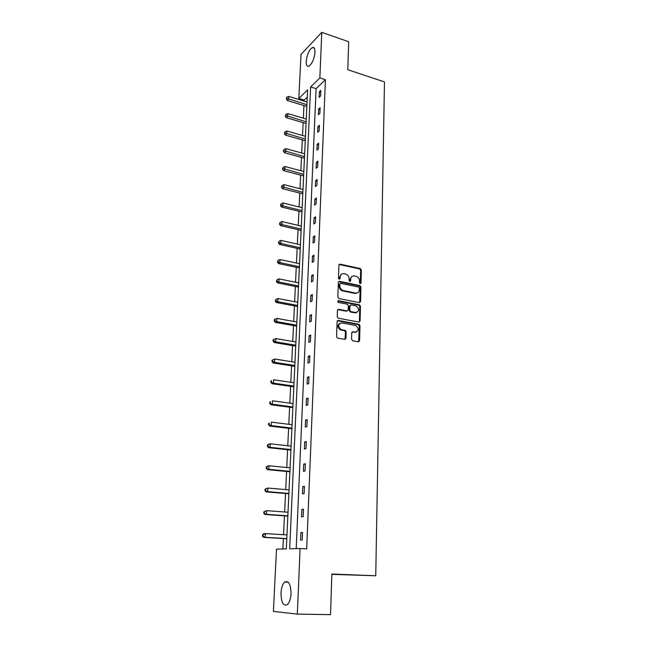 <?xml version="1.0" encoding="UTF-8"?>
<svg xmlns="http://www.w3.org/2000/svg" width="647" height="647" viewBox="0 0 647 647"><rect width="100%" height="100%" fill="white"/><g stroke="black" fill="none" stroke-linecap="round" stroke-linejoin="round"><path stroke-width="0.97" d="M360.233 283.653L361.034 282.957L361.349 270.009L360.274 268.554L340.071 264.138L338.915 265.124L338.486 278.226L339.254 279.261L340.079 278.558L340.136 276.859C340.435 274.506 341.689 273.455 343.897 273.681L345.611 274.045C347.787 274.757 348.943 276.326 349.089 278.752L349.04 280.442L349.792 281.469L350.617 280.774L350.666 279.083C350.957 276.746 352.186 275.687 354.37 275.921L356.044 276.277C358.212 276.981 359.36 278.542 359.514 280.952L359.473 282.634L360.233 283.653M360.274 283.661L360.686 270.365L359.611 268.917L339.117 264.502M339.343 279.269L339.489 277.215L340.136 276.859M349.873 281.477L350.011 279.439L350.666 279.083M280.992 592.976C281.348 587.702 282.585 584.055 284.704 582.033C288.659 580.335 290.762 584.217 291.029 593.679C290.681 598.968 289.452 602.64 287.349 604.686C283.313 606.36 281.194 602.454 280.992 592.976M306.209 61.4C307.01 54.647 309.04 50.037 312.299 47.563C314.151 46.956 315.049 48.525 314.992 52.278C314.199 59.063 312.178 63.689 308.926 66.156C307.042 66.778 306.136 65.193 306.209 61.4M351.564 339.295L352.672 340.775L358.438 341.786L359.611 340.71L359.983 325.748L359.004 324.309L338.276 320.451L337.079 321.51L336.586 336.658L337.524 338.098L344.786 339.392L345.983 338.308L346.169 331.846L345.215 330.399L341.139 329.614C337.653 326.411 337.863 324.171 341.778 322.893L355.704 325.49C359.198 328.627 359.02 330.86 355.171 332.186L352.914 331.782L351.742 332.849L351.564 339.295M321.777 32.35L348.668 41.715L347.787 69.73L384.48 81.902L375.745 575.765L331.846 574.018L330.56 614.65L297.337 614.1L273.414 611.407L276.504 549.149L286.314 548.891L307.616 89.868L298.833 98.449L301.009 54.445L321.777 32.35L319.861 77.915L310.625 86.933L289.686 548.81L300.087 548.535L297.337 614.1M300.087 548.535L306.686 548.891L325.409 79.702L319.861 77.915M359.425 302.626L360.573 301.607L360.929 287.042L359.878 285.586L339.538 281.348L338.349 282.351L337.871 297.086L338.907 298.55L359.425 302.626M360.46 306.266L360.096 321.025L358.931 322.077L338.219 318.195L337.233 316.731L337.443 310.325L338.64 309.282L347.018 310.892L348.191 309.848L348.312 305.643L347.302 304.187L338.446 302.448C337.491 301.623 337.532 301.041 338.567 300.701L359.441 304.818L360.46 306.266L359.781 306.589L359.417 321.333L360.096 321.025M331.83 574.358L375.745 575.765M307.276 97.139L304.203 100.091L304.155 101.118M303.944 105.566L303.346 118.191M303.136 122.623L302.521 135.482M302.311 139.898L301.688 152.999M301.486 157.391L300.847 170.743M300.637 175.119L299.998 188.722M299.787 193.073L299.132 206.927M298.922 211.262L298.251 225.382M298.049 229.693L297.361 244.081M297.159 248.367L296.463 263.03M296.261 267.292L295.55 282.238M295.347 286.475L294.628 301.704M294.425 305.918L293.689 321.438M293.487 325.619L292.743 341.438M292.541 345.595L291.773 361.722M291.579 365.846L290.802 382.288M290.608 386.38L289.807 403.146M289.613 407.206L288.805 424.295M288.611 428.322L287.786 445.751M287.591 449.746L286.75 467.506M286.564 471.469L285.699 489.585M285.513 493.507L284.64 511.987M284.454 515.861L283.556 534.713M283.378 538.555L282.876 548.979M304.203 100.091L298.833 98.449M325.409 79.702L316.1 88.655L296.205 548.64M316.1 88.655L310.625 86.933M300.548 540.083L300.863 532.578L302.505 532.481L302.198 540.01L300.548 540.083M301.526 516.799L301.834 509.415L303.475 509.238L303.168 516.654L301.526 516.799M302.489 493.871L302.788 486.593L304.422 486.334L304.122 493.637L302.489 493.871M303.435 471.275L303.734 464.101L305.36 463.77L305.06 470.967L303.435 471.275M304.373 449.01L304.664 441.941L306.282 441.537L305.982 448.63L304.373 449.01M305.287 427.06L305.586 420.097L307.188 419.628L306.896 426.616L305.287 427.06M306.201 405.434L306.484 398.568L308.085 398.034L307.794 404.917L306.201 405.434M307.09 384.116L307.382 377.347L308.967 376.74L308.684 383.534L307.09 384.116M307.972 363.096L308.255 356.424L309.832 355.753L309.557 362.449L307.972 363.096M308.845 342.376L309.12 335.793L310.689 335.065L310.423 341.665L308.845 342.376M309.703 321.947L309.978 315.453L311.539 314.668L311.272 321.171L309.703 321.947M310.552 301.793L310.819 295.396L312.372 294.547L312.105 300.968L310.552 301.793M311.385 281.93L311.652 275.614L313.197 274.708L312.93 281.041L311.385 281.93M312.21 262.326L312.469 256.107L314.005 255.144L313.746 261.38L312.21 262.326M313.019 242.997L313.277 236.859L314.806 235.84L314.547 241.994L313.019 242.997M313.819 223.927L314.07 217.869L315.599 216.802L315.34 222.875L313.819 223.927M314.612 205.107L314.863 199.13L316.375 198.014L316.124 204.007L314.612 205.107M315.388 186.546L315.639 180.65L317.143 179.478L316.901 185.39L315.388 186.546M316.157 168.228L316.399 162.405L317.903 161.192L317.661 167.023L316.157 168.228M316.917 150.153L317.159 144.402L318.647 143.141L318.413 148.899L316.917 150.153M317.661 132.311L317.903 126.642L319.383 125.332L319.149 131.017L317.661 132.311M318.405 114.697L318.639 109.1L320.111 107.75L319.885 113.362L318.405 114.697M319.133 97.317L319.367 91.793L320.831 90.394L320.605 95.934L319.133 97.317M319.367 91.793L320.758 92.23M318.639 109.1L320.039 109.529M317.903 126.642L319.319 127.055M317.159 144.402L318.583 144.807M316.399 162.405L317.831 162.801M315.639 180.65L317.079 181.031M314.863 199.13L316.31 199.502M314.07 217.869L315.534 218.217M313.277 236.859L314.749 237.198M312.469 256.107L313.949 256.43M311.652 275.614L313.14 275.929M310.819 295.396L312.323 295.695M309.978 315.453L311.49 315.736M309.12 335.793L310.649 336.06M308.255 356.424L309.8 356.675M307.382 377.347L308.926 377.581M306.484 398.568L308.053 398.787M305.586 420.097L307.163 420.299M304.664 441.941L306.257 442.119M303.734 464.101L305.335 464.263M302.788 486.593L304.405 486.73M301.834 509.415L303.459 509.537M300.863 532.578L302.497 532.683M351.976 276.39L350.011 279.439M341.438 274.174L339.489 277.215M359.643 302.642L360.258 287.381L359.206 285.925L338.583 281.68M359.336 288.069L358.575 287.042L340.734 283.346L339.91 284.049L339.853 285.853C339.974 288.222 341.098 289.791 343.217 290.543L355.599 293.067C357.791 293.269 359.02 292.201 359.295 289.856L359.336 288.069M339.998 283.685L339.254 284.397L339.91 284.049M357.233 292.978L354.936 293.406L342.554 290.883C340.443 290.131 339.319 288.57 339.198 286.2L339.254 284.397M359.134 322.093L359.417 321.333M347.253 310.908L346.355 311.207L337.718 309.581M359.781 306.589L358.77 305.141L337.839 301.017M355.632 312.541C359.497 311.207 359.627 308.991 356.02 305.902L351.078 304.923L349.906 305.958L349.792 310.156L350.795 311.611L355.632 312.541L354.952 312.857L356.853 312.493M350.173 305.23L349.243 306.282L349.906 305.958M354.952 312.857L350.124 311.927L349.121 310.479L349.243 306.282M356.303 332.146L352.049 332.057M339.861 323.257C337.152 325.392 337.362 327.608 340.476 329.913L341.567 329.727M344.988 339.408L345.506 332.137L344.544 330.698L340.904 330.027M358.608 341.802L359.303 326.048L358.325 324.608L337.37 320.742M307.05 102L288.732 96.403L288.586 99.137L287.228 100.495L306.848 106.448M286.783 98.287L286.839 97.187L286.241 98.829L286.783 98.287L306.929 104.725M286.839 97.187L288.732 96.403M287.228 100.495L286.241 98.829M306.266 119.056L287.818 113.589L287.672 116.371L286.306 117.681L306.055 123.48M285.853 115.506L285.909 114.39L285.303 116.031L285.853 115.506L306.136 121.806M285.909 114.39L287.818 113.589M286.306 117.681L285.303 116.031M305.457 136.323L286.888 131.009L286.742 133.824L285.367 135.086L305.255 140.731M284.906 132.942L284.971 131.818L284.365 133.452L284.906 132.942L305.327 139.113M284.971 131.818L286.888 131.009M285.367 135.086L284.365 133.452M304.648 153.816L285.95 148.648L285.796 151.503L284.421 152.724L304.446 158.208M283.952 150.605L284.017 149.465L283.402 151.099L283.952 150.605L304.519 156.639M284.017 149.465L285.95 148.648M284.421 152.724L283.402 151.099M303.823 171.536L284.995 166.522L284.842 169.409L283.459 170.59L303.621 175.903M282.99 168.503L283.046 167.355L282.432 168.98L282.99 168.503L303.694 174.399M283.046 167.355L284.995 166.522M283.459 170.59L282.432 168.98M302.99 189.49L284.025 184.63L283.871 187.557L282.48 188.689L302.788 193.833M282.003 186.643L282.068 185.471L281.453 187.096L282.003 186.643L302.861 192.385M282.068 185.471L284.025 184.63M282.48 188.689L281.453 187.096M302.149 207.671L283.046 202.98L282.893 205.948L281.494 207.024L301.947 211.998M281.016 205.018L281.081 203.829L280.458 205.447L281.016 205.018L282.893 205.948L302.012 210.607M281.081 203.829L283.046 202.98M281.494 207.024L280.458 205.447M301.292 226.094L282.06 221.573L281.898 224.582L280.499 225.609L301.098 230.405M280.005 223.636L280.07 222.431L279.447 224.048L280.005 223.636L281.898 224.582L301.154 229.07M280.07 222.431L282.06 221.573M280.499 225.609L279.447 224.048M300.426 244.768L281.049 240.417L280.887 243.466L279.48 244.445L300.232 249.055M278.986 242.504L279.051 241.291L278.428 242.9L278.986 242.504L280.887 243.466L300.289 247.785M279.051 241.291L281.049 240.417M279.48 244.445L278.428 242.9M299.553 263.693L280.03 259.52L279.868 262.601L278.453 263.531L299.351 267.947M277.951 261.631L278.024 260.401L277.393 262.003L277.951 261.631L279.868 262.601L299.407 266.742M278.024 260.401L280.03 259.52M278.453 263.531L277.393 262.003M298.663 282.868L279.003 278.881L278.833 282.011L277.409 282.876L298.461 287.098M356.028 293.439L355.526 293.107M276.908 281.016L276.973 279.771L276.342 281.372L276.908 281.016L278.833 282.011L298.518 285.966M276.973 279.771L279.003 278.881M277.409 282.876L276.342 281.372M297.757 302.303L277.951 298.502L277.781 301.672L276.358 302.497L297.563 306.508M275.84 300.677L275.913 299.407L275.274 301.001L275.84 300.677L277.781 301.672L297.612 305.441M275.913 299.407L277.951 298.502M276.358 302.497L275.274 301.001M296.844 322.004L276.892 318.405L276.722 321.616L275.29 322.376L296.649 326.185M340.346 329.865L341.333 329.833M274.765 320.597L274.838 319.311L274.263 319.618L274.199 320.904L274.765 320.597L276.722 321.616L296.698 325.19M274.838 319.311L276.892 318.405M275.29 322.376L274.199 320.904M295.914 341.98L275.816 338.575L275.638 341.834L274.199 342.538L295.719 346.129M273.673 340.799L273.746 339.497L273.171 339.78L273.099 341.082L273.673 340.799L275.638 341.834L295.768 345.207M273.746 339.497L275.816 338.575M274.199 342.538L273.099 341.082M294.975 362.231L274.724 359.028L274.546 362.336L273.099 362.975L294.781 366.348M272.565 361.285L272.638 359.967L272.063 360.225L271.991 361.544L272.565 361.285L274.546 362.336L294.822 365.498M272.638 359.967L274.724 359.028M273.099 362.975L271.991 361.544M294.021 382.757L273.616 379.773L273.438 383.129L271.983 383.703L293.835 386.849M271.449 382.062L271.522 380.719L270.939 380.954L270.867 382.296L273.438 383.129L293.867 386.081M270.939 380.954L271.522 380.719M271.983 383.703L270.867 382.296M293.059 403.582L272.492 400.817L272.314 404.213L270.85 404.731L292.873 407.634M270.309 403.138L270.381 401.771L269.799 401.981L269.726 403.34L272.314 404.213L292.905 406.947M269.799 401.981L270.381 401.771M270.85 404.731L269.726 403.34M292.08 424.699L271.36 422.159L271.174 425.605L269.702 426.049L291.894 428.718M269.152 424.505L269.225 423.13L268.642 423.308L268.57 424.683L271.174 425.605L291.918 428.112M268.642 423.308L269.225 423.13M269.702 426.049L268.57 424.683M291.085 446.115L270.203 443.802L270.017 447.303L268.545 447.684L290.899 450.102M267.979 446.187L268.052 444.788L267.47 444.942L267.389 446.341L270.017 447.303L290.924 449.576M267.47 444.942L268.731 444.19L270.203 443.802L268.052 444.788M268.545 447.684L267.389 446.341M290.074 467.838L269.031 465.767L268.845 469.318L267.357 469.625L289.888 471.784M266.79 468.185L266.871 466.762L266.281 466.891L266.2 468.307L268.845 469.318L289.913 471.348M266.281 466.891L267.551 466.083L269.031 465.767L266.871 466.762M267.357 469.625L266.2 468.307M289.055 489.876L267.842 488.048L267.648 491.655L266.16 491.89L288.869 493.79M265.585 490.499L265.666 489.059L265.068 489.156L264.995 490.596L267.648 491.655L288.885 493.435M265.068 489.156L267.842 488.048L265.666 489.059M266.16 491.89L264.995 490.596M288.012 512.23L266.637 510.661L266.443 514.316L264.947 514.478L287.834 516.104M264.364 513.152L264.437 511.688L263.847 511.753L263.766 513.217L266.443 514.316L287.85 515.845M263.847 511.753L266.637 510.661L264.437 511.688M264.947 514.478L263.766 513.217M286.961 534.915L265.407 533.613L265.213 537.325L263.709 537.398L286.783 538.749M263.119 536.137L263.2 534.648L262.601 534.681L262.52 536.169L265.213 537.325L286.791 538.587M262.601 534.681L263.911 533.702L265.407 533.613L263.2 534.648M263.709 537.398L262.52 536.169M360.363 283.305L361.034 282.957M339.432 278.914L340.079 278.558M349.962 281.13L350.617 280.774M339.44 264.518L340.087 264.146L339.416 264.51M359.611 268.917L360.274 268.554M360.686 270.365L361.349 270.009M338.882 281.696L339.538 281.348M359.182 285.925L359.845 285.578M360.258 287.381L360.929 287.042M359.902 301.931L360.573 301.607M339.198 286.2L339.853 285.853M342.724 290.924L343.379 290.584M354.936 293.406L355.599 293.067M337.977 309.598L338.64 309.282M346.355 311.207L347.018 310.892M337.912 301.033L338.567 300.701M358.697 305.125L359.368 304.802M349.121 310.479L349.792 310.156M350.221 311.951L350.892 311.636M352.243 332.073L352.914 331.782M354.491 332.477L355.171 332.186M344.39 330.657L345.061 330.358M345.506 332.137L346.169 331.846M345.312 338.599L345.983 338.308M337.621 320.758L338.276 320.451M358.203 324.584L358.883 324.276M359.303 326.048L359.983 325.748M358.931 340.993L359.611 340.71M284.704 582.033L288.206 582.154M312.299 47.563L314.361 48.258M359.206 285.925L359.878 285.586M342.554 290.883L343.217 290.543M350.124 311.927L350.795 311.611M358.77 305.141L359.441 304.818M340.476 329.913L341.139 329.614M344.544 330.698L345.215 330.399M358.325 324.608L359.004 324.309"/></g></svg>
